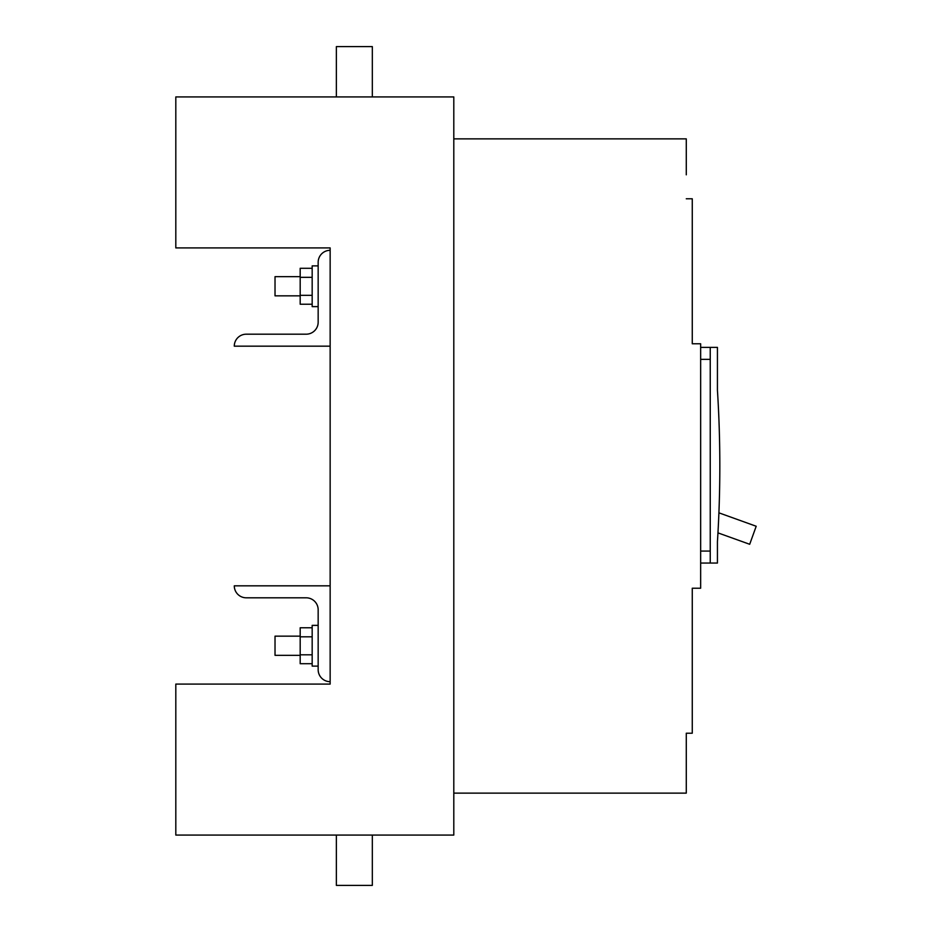 <?xml version="1.0" encoding="UTF-8"?>
<svg xmlns="http://www.w3.org/2000/svg" width="932" height="932" viewBox="0 0 932 932"><rect width="100%" height="100%" fill="white"/><g stroke="black" fill="none" stroke-linecap="round" stroke-linejoin="round"><path stroke-width="1.4" d="M275.022 276.676L300.186 276.676L275.022 276.676L275.022 295.84L300.186 295.84M318.162 265.888L312.173 265.888L312.173 306.628L318.162 306.628M312.173 304.228L300.186 304.228L300.186 295.327L312.173 295.327M312.173 277.328L300.186 277.328L300.186 295.327M312.173 268.288L300.186 268.288L300.186 277.328M330.149 250.312L330.149 346.168L234.281 346.168A11.988 11.988 0 0 1 246.269 334.192L306.174 334.192A11.988 11.988 0 0 0 318.162 322.204L318.162 262.288A11.988 11.988 0 0 1 330.149 250.312M318.162 625.372L312.173 625.372L312.173 666.112L318.162 666.112M330.149 585.832L330.149 681.688A11.988 11.988 0 0 1 318.162 669.712L318.162 609.796A11.988 11.988 0 0 0 306.174 597.808L246.269 597.808A11.988 11.988 0 0 1 234.281 585.832L330.149 585.832M300.186 636.16L275.022 636.16L275.022 655.324L300.186 655.324M312.173 663.712L300.186 663.712L300.186 654.812L312.173 654.812M312.173 636.812L300.186 636.812L300.186 654.812M312.173 627.772L300.186 627.772L300.186 636.812M175.81 96.928L453.802 96.928L453.802 835.072L175.81 835.072L175.81 684.088L330.149 684.088L330.149 247.912L175.81 247.912L175.81 96.928M372.322 835.072L372.322 885.4L336.37 885.4L336.37 835.072M336.37 96.928L336.37 46.6L372.322 46.6L372.322 96.928M710.242 347.368L717.43 347.368L717.43 390.252A1198.284 1198.284 0 0 1 717.43 541.748L717.43 563.056L710.242 563.056L710.242 347.368L700.654 347.368M686.278 198.784L692.266 198.784L692.266 343.78L700.654 343.78L700.654 588.22L692.266 588.22L692.266 733.216L686.278 733.216L686.278 793.132L453.802 793.132L453.802 138.868L686.278 138.868L686.278 174.82M686.278 757.18L686.278 733.216M700.654 563.056L710.242 563.056M717.955 532.871L749.701 544.288L756.19 526.254L718.91 512.833M700.654 359.356L710.242 359.356M710.242 551.08L700.654 551.08"/></g></svg>
